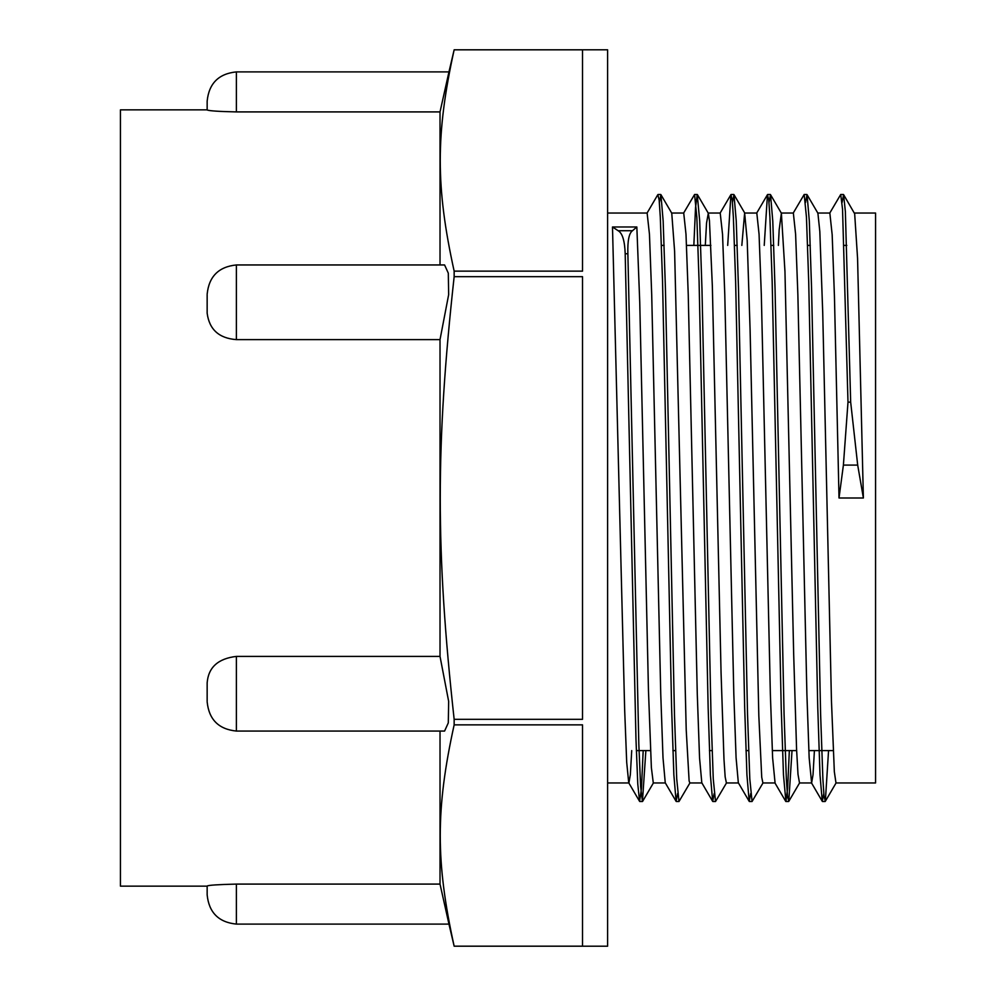 <?xml version="1.0" encoding="UTF-8"?>
<svg xmlns="http://www.w3.org/2000/svg" width="996" height="996" viewBox="0 0 996 996"><rect width="100%" height="100%" fill="white"/><g stroke="black" fill="none" stroke-linecap="round" stroke-linejoin="round"><path stroke-width="1.49" d="M843.6 194.631L854.668 213.754L857.568 258.362L863.383 498L857.693 465.082L850.671 402.147L845.367 211.625L843.6 194.643L842.068 202.524M850.671 402.147L847.994 402.147L843.4 465.082L839.018 498L834.449 296.509L832.17 234.732L829.842 213.032M828.56 750.598L825.335 801.319L824.003 795.804L822.883 778.872L820.617 714.344L811.578 288.579L809.312 220.938L807.059 194.656L805.527 202.512M792.019 750.598L788.782 801.382L787.475 795.779L786.342 778.897L784.076 714.393L775.05 288.89L772.784 221.174L770.531 194.668L768.987 202.499M763.098 782.781L752.067 801.481L749.801 778.847L747.535 714.331L738.497 288.566L736.243 220.913L733.977 194.631L732.446 202.524M726.57 782.806L715.526 801.519L713.26 778.909L711.007 714.381L701.968 288.79L699.702 221.112L697.25 194.519L695.544 207.467L693.838 245.402M690.016 782.794L678.986 801.506L676.72 778.86L674.466 714.356L665.428 288.716L663.162 221.025L660.908 194.631L659.377 202.537M645.869 750.598L642.445 801.494L640.627 786.765L638.81 743.838L627.878 253.768M847.994 402.135L842.541 209.197L840.724 194.481L829.693 213.194M823.804 793.513L822.273 801.319L820.007 774.963L817.753 707.297L808.715 281.644L806.449 217.103L804.183 194.494L793.14 213.206M789.342 750.598L787.624 788.471L785.919 801.531L783.479 775.037L781.213 707.372L772.174 281.669L769.908 217.153L768.775 200.184L767.468 194.668L764.231 245.402M750.723 793.513L749.191 801.319L746.925 774.851L744.672 707.16L735.633 281.607L733.367 217.091L732.247 200.221L730.915 194.631L727.69 245.402M714.182 793.476L712.663 801.357L710.397 775.1L708.144 707.446L699.092 281.669L696.839 217.14L694.573 194.519L683.53 213.231M677.641 793.488L676.11 801.344L673.856 774.838L671.59 707.098L662.552 281.607L660.298 217.116L659.165 200.208L657.846 194.631M643.179 750.598L641.474 788.508L639.581 801.332L637.776 784.014L635.983 739.48L625.189 253.768M632.472 230.748L636.842 226.976L639.743 302.236L648.458 690.402L651.372 767.592L653.289 782.956L665.365 782.968M660.896 194.618L671.752 213.169L674.603 251.191L686.219 729.906L689.12 780.914L689.83 782.968L701.906 782.968M705.293 245.402L706.55 223.017L708.305 213.231L709.451 220.739L712.352 286.201L721.067 672.86L723.98 759.288L725.163 776.955L726.408 782.968M741.833 245.402L744.635 213.007L747.212 240.522L750.113 330.485L758.828 715.825L761.728 777.241L762.899 782.956L775.075 782.968L772.622 757.906L770.369 694.249L761.33 294.766L759.064 234.272L756.811 213.044L744.635 213.032M778.374 245.402L779.158 229.927L781.374 213.206L784.96 271.547L793.675 654.185L796.576 749.278L798.008 774.39L799.514 782.968M807.046 194.656L817.903 213.206L819.82 231.52L822.721 312.47L831.436 700.337L834.337 771.751L835.98 782.956L875.559 782.968L875.559 213.032L854.244 213.032M627.878 253.743C627.48 240.858 629.011 233.189 632.472 230.723L618.167 230.723C622.413 233.164 624.753 240.845 625.189 253.743L627.878 253.743M639.581 801.344L628.725 782.781L626.696 762.289L624.666 709.849L612.49 226.976L618.167 230.723M814.417 750.598L813.022 774.788L811.615 782.956L809.163 757.819L806.897 694.187L797.871 294.741L795.605 234.222L793.351 213.032L781.175 213.032M749.191 801.332L738.335 782.781L736.081 757.732L733.815 694.05L724.789 294.716L722.536 234.222L720.208 213.032M712.663 801.369L701.807 782.806L699.553 757.956L697.287 694.324L688.248 294.779L685.995 234.272L683.729 213.057M676.11 801.357L665.253 782.794L663 757.707L660.746 694L651.708 294.716L649.454 234.247L647.126 213.032M631.725 750.598L630.331 774.776L628.924 782.956M612.49 226.976L636.842 226.976M863.383 498L839.018 498M207.156 894.869C208.936 912.573 218.684 922.321 236.388 924.101L236.388 884.087C218.112 884.548 208.376 885.183 207.156 886.017L207.156 894.869L207.156 886.154L120.441 886.154L120.441 109.846L207.156 109.846M440.02 731.064L440.02 884.087L448.959 924.101L440.02 884.087L236.388 884.087M207.156 701.844C208.936 719.548 218.684 729.284 236.388 731.064L236.388 656.401C218.112 658.555 208.376 667.357 207.156 682.833L207.156 701.209M236.388 656.401L440.02 656.401L448.661 701.396L448.3 722.859L444.59 731.064L236.388 731.064M207.156 294.816L207.156 313.192C209.285 329.489 219.033 338.304 236.388 339.624L236.388 264.948C218.684 266.741 208.936 276.477 207.156 294.181M236.388 264.948L444.59 264.948L448.3 273.165L448.661 294.629L440.02 339.624L236.388 339.624M207.156 101.131L207.156 109.996C209.285 110.88 219.033 111.527 236.388 111.913L236.388 71.899C218.684 73.679 208.936 83.427 207.156 101.131M440.02 264.948L440.02 111.913L448.959 71.899L440.02 111.913L448.959 71.899L440.02 111.913L236.388 111.913M454.151 724.864L582.523 724.864L582.523 946.188L454.151 946.188C435.625 861.876 435.625 809.175 454.151 724.864L454.151 719.324C435.625 550.688 435.625 445.312 454.151 276.676L454.151 271.136C435.625 186.825 435.625 134.124 454.151 49.812L582.523 49.812L582.523 271.136L454.151 271.136M440.02 339.624L440.02 656.401M236.388 71.899L448.959 71.899L454.151 49.8L607.61 49.8L607.61 946.2L454.151 946.2L448.959 924.101L236.388 924.101M454.151 276.676L582.523 276.676L582.523 719.324L454.151 719.324M661.456 245.402L664.133 245.402M686.53 245.402L710.895 245.402M734.525 245.402L737.214 245.402M771.066 245.402L773.743 245.402M807.607 245.402L810.283 245.402M844.147 245.402L846.824 245.402M817.704 213.032L829.892 213.032M708.094 213.032L720.27 213.032M671.553 213.032L683.729 213.032M607.61 213.032L647.201 213.032M843.4 465.082L857.693 465.082M843.4 194.494L840.786 194.494M806.872 194.494L804.183 194.494M770.331 194.494L767.655 194.494M733.791 194.494L731.176 194.494M697.25 194.494L694.573 194.494M660.722 194.494L658.107 194.494M825.136 801.506L822.459 801.506M788.595 801.506L785.919 801.506M752.067 801.506L749.378 801.506M715.489 801.506L712.85 801.506M678.986 801.506L676.309 801.506M642.445 801.506L639.768 801.506M653.5 782.781L642.632 801.344M708.305 213.231L697.437 194.668M744.834 213.181L733.977 194.631M781.374 213.206L770.518 194.656M799.639 782.831L788.782 801.382M836.179 782.769L825.323 801.332M822.273 801.332L811.416 782.769M785.744 801.382L774.876 782.831M767.468 194.656L756.611 213.219M730.927 194.618L720.071 213.181M657.858 194.618L647.002 213.181M636.357 750.598L650.488 750.598M672.885 750.598L675.562 750.598M709.426 750.598L712.103 750.598M745.967 750.598L748.643 750.598M772.286 750.598L796.638 750.598M808.814 750.598L833.179 750.598M799.439 782.968L811.615 782.968M726.358 782.968L738.447 782.968M607.61 782.968L628.837 782.968"/></g></svg>
